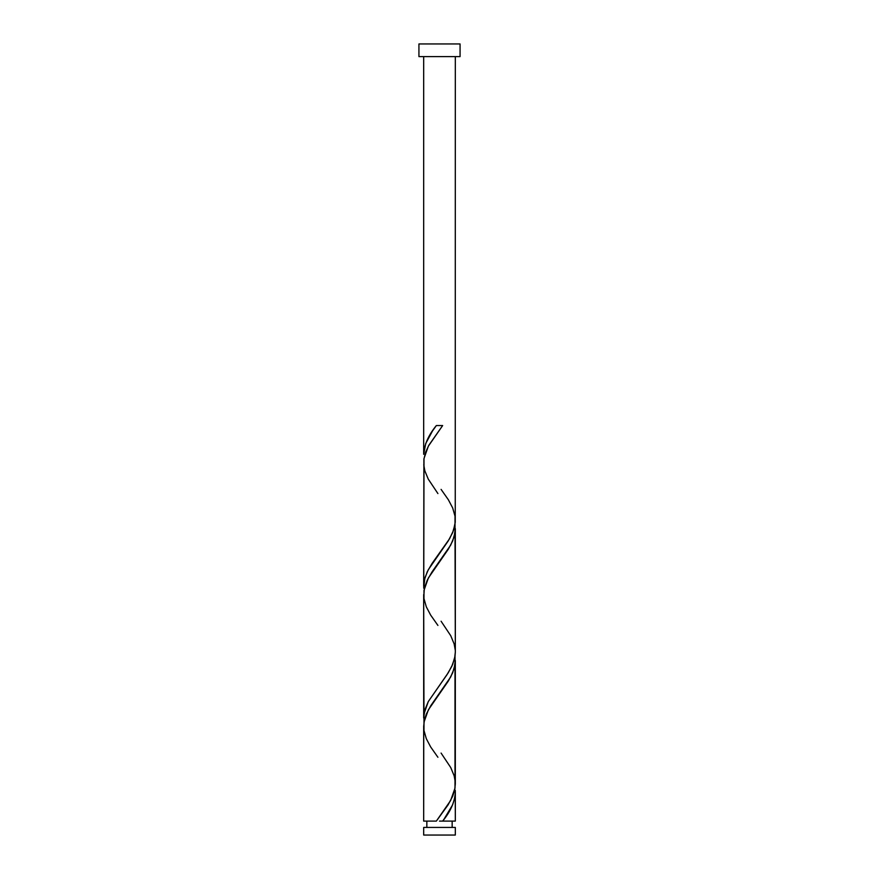 <?xml version="1.0" encoding="UTF-8"?>
<svg xmlns="http://www.w3.org/2000/svg" width="879" height="879" viewBox="0 0 879 879"><rect width="100%" height="100%" fill="white"/><g stroke="black" fill="none" stroke-linecap="round" stroke-linejoin="round"><path stroke-width="1.32" d="M423.678 827.436L423.678 835.05L455.322 835.05L455.322 827.436L423.678 827.436L455.322 827.436L455.322 835.05L423.678 835.05L423.678 827.436M426.842 821.107L426.842 827.436L426.842 821.107M452.158 827.436L452.158 821.107L452.158 827.436M418.931 43.95L418.931 56.608L460.069 56.608L460.069 43.95L418.931 43.95L418.931 56.608L460.069 56.608L460.069 43.95L418.931 43.95M441.082 489.372L448.345 499.722L452.685 507.963L455.025 516.204L455.003 524.444L452.619 532.685L448.235 540.926L428.271 569.768L424.854 578.008L423.755 588.216L423.997 458.519L428.359 446.158L442.653 425.557L436.347 425.557C428.458 435.138 424.238 444.73 423.678 454.311L423.678 56.608L423.678 454.311L425.722 443.521L432.512 430.941L436.347 425.557L442.653 425.557L428.82 445.301L425.601 452.267L423.898 459.234L423.678 586.161L424.359 579.975L427.271 571.735L432.039 563.494L449.543 538.772L453.454 530.531L455.245 522.291L455.322 56.608L455.245 518.17M443.961 819.305L442.653 821.107L455.322 821.107L455.322 792.342L454.806 797.736L452.564 804.922L443.961 819.305M437.918 757.28L430.655 746.941L426.315 738.701L423.975 730.46L423.997 722.219L428.359 709.858L448.345 681.016L452.685 672.776L455.025 664.535L455.003 656.294L455.003 788.144L450.641 800.505L436.347 821.107L423.678 821.107L436.347 821.107L448.103 804.845L452.729 796.132L454.718 789.738L455.322 783.936L455.322 660.492L454.113 668.732L450.685 676.973L430.71 705.815L426.348 714.056L424.359 720.242L423.678 726.417L423.678 821.107L423.755 728.482M437.918 625.43L430.655 615.091L426.315 606.851L423.975 598.61L423.997 590.369L428.359 578.008L448.345 549.166L452.685 540.926L455.025 532.685L455.003 524.444L455.322 652.174L455.003 656.294L452.619 664.535L448.235 672.776L428.271 701.618L423.975 713.979L423.997 722.219L423.678 594.567L423.678 718.011L424.887 709.771L428.315 701.53L446.961 674.742L451.729 666.502L454.641 658.261L455.322 652.086L455.322 528.642L454.113 536.882L450.685 545.123L432.039 571.91L427.271 580.151L424.359 588.392L423.755 596.632M455.245 790.287L455.322 821.107L442.653 821.107C450.542 811.515 454.762 801.934 455.322 792.342L455.245 790.287M441.082 753.072L450.729 767.543L454.146 775.783L455.245 781.87M437.918 493.58L428.271 479.121L424.854 470.88L423.755 464.782M441.082 621.222L450.729 635.693L454.146 643.933L455.245 650.02M439.5 821.107L442.653 821.107L439.5 821.107"/></g></svg>
